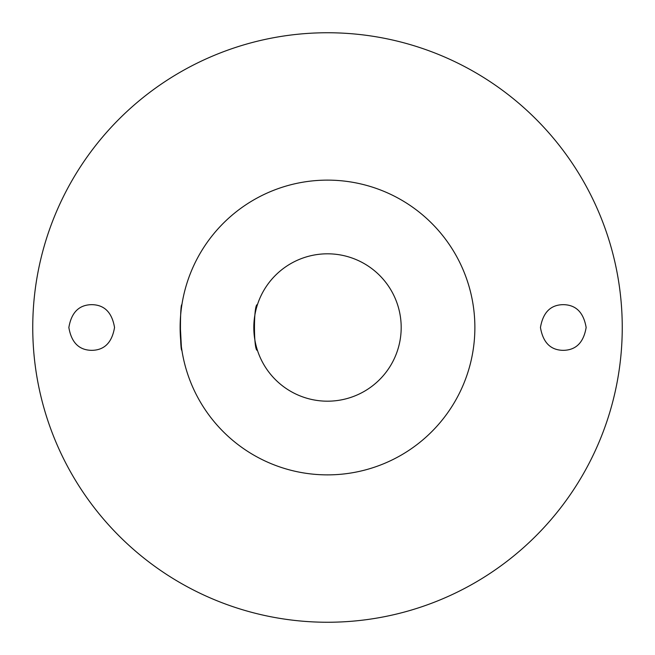 <?xml version="1.0" encoding="UTF-8"?>
<svg xmlns="http://www.w3.org/2000/svg" width="655" height="655" viewBox="0 0 655 655"><rect width="100%" height="100%" fill="white"/><g stroke="black" fill="none" stroke-linecap="round" stroke-linejoin="round"><path stroke-width="0.98" d="M257.44 304.657C253.477 303.224 253.477 351.776 257.44 350.343C253.477 351.776 253.477 303.232 257.44 304.657M181.484 347.461L181.91 350.343C179.969 351.768 179.961 303.273 181.91 304.657M563.3 350.343C550.634 350.204 543.02 342.598 540.457 327.516C543.011 312.41 550.626 304.788 563.3 304.657C575.966 304.845 583.58 312.451 586.143 327.484C583.621 342.516 576.007 350.138 563.3 350.343M91.7 350.343C79.026 350.155 71.411 342.549 68.857 327.525C71.387 312.476 79.001 304.853 91.7 304.657C104.366 304.796 111.98 312.402 114.543 327.484C111.989 342.59 104.374 350.212 91.7 350.343M327.5 32.75A294.75 294.75 0 0 1 622.25 327.5A294.75 294.75 0 0 1 327.5 622.25A294.75 294.75 0 0 1 32.75 327.5A294.75 294.75 0 0 1 327.5 32.75M327.5 180.125A147.375 147.375 0 0 1 474.875 327.5A147.375 147.375 0 0 1 327.5 474.875A147.375 147.375 0 0 1 180.125 327.5A147.375 147.375 0 0 1 327.5 180.125M327.5 401.188A73.688 73.688 0 0 1 253.812 327.5A73.688 73.688 0 0 1 327.5 253.812A73.688 73.688 0 0 1 401.188 327.5A73.688 73.688 0 0 1 327.5 401.188M180.174 323.857L181.37 346.634"/></g></svg>
